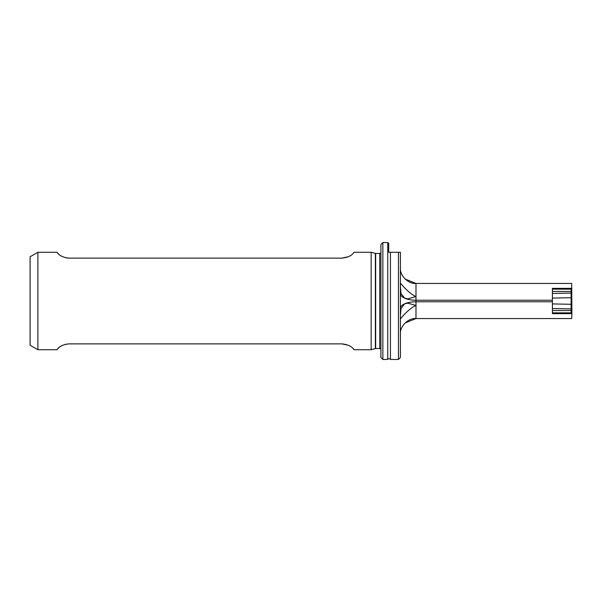 <?xml version="1.0" encoding="UTF-8"?>
<svg xmlns="http://www.w3.org/2000/svg" width="602" height="602" viewBox="0 0 602 602"><rect width="100%" height="100%" fill="white"/><g stroke="black" fill="none" stroke-linecap="round" stroke-linejoin="round"><path stroke-width="0.9" d="M400.398 252.276L398.449 252.276L400.398 252.276L400.398 357.52L398.449 359.469L390.442 359.469A1.558 1.558 0 0 0 387.741 359.469L387.741 242.531A1.558 1.558 0 0 0 388.704 243.261L388.704 252.276L390.442 252.276L389.088 252.276M380.908 252.276A1.166 1.166 0 0 1 379.734 253.45L375.678 253.45L375.678 348.55L379.734 348.55A1.166 1.166 0 0 1 380.908 349.724M375.678 253.45A1.166 1.166 0 0 1 375.377 253.404L371.163 252.276L371.163 349.724L354.096 349.724L353.637 349.175M375.678 348.55A1.166 1.166 0 0 0 375.377 348.596L371.163 349.724M400.398 293.761C400.458 295.477 401.895 296.967 404.725 298.231L407.863 298.818L415.99 296.538C409.638 294.077 401.346 284.392 400.563 283.226L400.398 285.514M400.398 308.239C400.458 306.523 401.895 305.033 404.725 303.769L407.863 303.182L415.99 305.462C409.638 307.923 401.346 317.608 400.563 318.774L400.398 316.486M380.908 357.52L380.908 244.48L382.857 242.531L382.857 359.469L380.908 357.52M30.1 345.224L30.1 256.776L37.896 252.276L37.896 349.724L30.1 345.224M371.163 252.276L354.096 252.276L353.637 252.825M57.318 252.772L56.904 252.276C57.092 251.613 58.228 257.039 69.079 258.123L341.928 258.123C352.795 257.031 353.901 251.613 354.096 252.276M56.904 252.276L37.896 252.276M57.318 349.228L56.904 349.724L37.896 349.724M56.904 349.724C57.092 350.387 58.228 344.961 69.079 343.877L341.928 343.877C352.795 344.969 353.901 350.387 354.096 349.724M387.741 242.531L382.857 242.531M387.741 359.469L382.857 359.469M398.449 359.469L398.449 252.276L390.442 252.276L390.442 359.469M552.41 289.148L571.117 289.148L571.9 288.373L552.41 288.373L552.41 313.627L571.9 313.627L571.689 318.541L415.99 318.541C408.269 317.841 399.698 326.419 400.398 334.133M552.41 312.852L571.117 312.852L571.9 313.627L571.689 283.459L415.99 283.459L405.101 279.027M400.398 286.274L401.007 293.513L404.725 298.231C407.825 299.525 411.58 300.187 415.99 300.217L552.41 300.217M400.398 315.726L401.007 308.487L404.725 303.769C407.825 302.475 411.58 301.813 415.99 301.783L552.41 301.783M571.117 312.852L571.117 289.148M400.398 267.867C399.698 275.581 408.269 284.159 415.99 283.459L415.99 318.541L405.101 322.973M348.4 345.285L341.928 343.877M69.079 343.877L65.595 344.269M62.51 345.33L60.561 346.406M58.988 347.58L57.371 349.168M69.079 258.123L65.595 257.731M62.51 256.67L60.561 255.594M58.988 254.42L57.371 252.832M348.4 256.715L341.928 258.123M379.734 253.45L379.734 348.55M375.377 253.404L375.377 348.596M552.41 298.08L571.9 297.689M552.41 293.46L571.9 293.069M552.41 308.54L571.9 308.931M552.41 303.92L571.9 304.311M552.41 310.564L571.9 310.549M552.41 291.436L571.9 291.451"/></g></svg>
